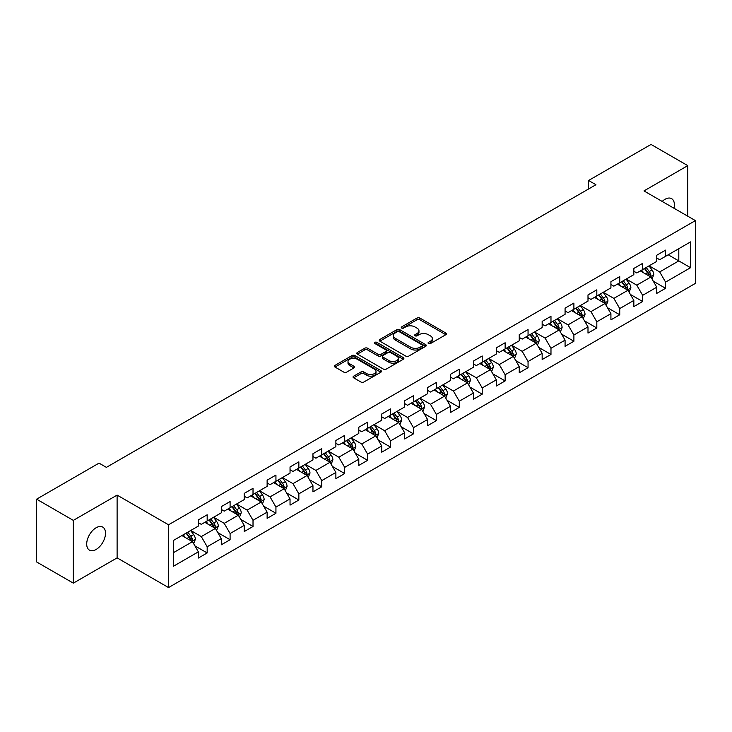 <?xml version="1.0" encoding="UTF-8"?>
<svg xmlns="http://www.w3.org/2000/svg" width="732" height="732" viewBox="0 0 732 732"><rect width="100%" height="100%" fill="white"/><g stroke="black" fill="none" stroke-linecap="round" stroke-linejoin="round"><path stroke-width="1.1" d="M428.485 343.546A1.427 0.824 0 0 0 430.498 343.546L445.825 334.698A2.04 1.18 0 0 0 446.419 333.865A2.04 1.18 0 0 0 445.825 333.033L419.866 318.045A2.04 1.18 0 0 0 416.984 318.045L401.658 326.893A1.427 0.824 0 0 0 401.246 327.478A1.427 0.824 0 0 0 401.658 328.055A1.427 0.824 0 0 0 403.68 328.055L405.665 326.911A6.524 3.77 0 0 1 414.888 326.911L417.057 328.165A6.524 3.77 0 0 1 418.969 330.827A6.524 3.77 0 0 1 417.057 333.49L415.071 334.634A1.427 0.824 0 0 0 414.651 335.219A1.427 0.824 0 0 0 415.071 335.805A1.427 0.824 0 0 0 417.094 335.805L419.07 334.661A6.524 3.77 0 0 1 428.302 334.661L430.462 335.906A6.524 3.77 0 0 1 432.374 338.568A6.524 3.77 0 0 1 430.462 341.231L428.485 342.384A1.427 0.824 0 0 0 428.064 342.96A1.427 0.824 0 0 0 428.485 343.546L428.485 342.384M96.102 549.476A13.295 7.677 120 0 0 104.795 537.755A13.295 7.677 120 0 0 102.755 527.104A13.295 7.677 120 0 0 96.102 527.763A13.295 7.677 120 0 0 87.419 539.475A13.295 7.677 120 0 0 89.45 550.135A13.295 7.677 120 0 0 96.102 549.476M673.962 208.236A13.295 7.677 120 0 0 671.637 198.665A13.295 7.677 120 0 0 664.985 199.314A13.295 7.677 120 0 0 662.186 201.428M353.675 376.166A2.04 1.18 0 0 0 353.071 376.998A2.04 1.18 0 0 0 353.675 377.831L360.958 382.031A2.04 1.18 0 0 0 363.841 382.031L380.86 372.213A2.04 1.18 0 0 0 381.454 371.38A2.04 1.18 0 0 0 380.86 370.548L354.901 355.56A2.04 1.18 0 0 0 352.01 355.56L335 365.378A2.04 1.18 0 0 0 334.396 366.21A2.04 1.18 0 0 0 335 367.043L343.793 372.121A2.04 1.18 0 0 0 346.675 372.121L353.959 367.922A2.04 1.18 0 0 0 354.562 367.089A2.04 1.18 0 0 0 353.959 366.256L349.594 363.74A5.453 3.148 0 0 1 348.002 361.507A5.453 3.148 0 0 1 351.369 358.598A5.453 3.148 0 0 1 357.317 359.284L374.4 369.148A5.453 3.148 0 0 1 376.001 371.38A5.453 3.148 0 0 1 372.634 374.29A5.453 3.148 0 0 1 366.686 373.604L363.841 371.957A2.04 1.18 0 0 0 360.958 371.957L353.675 376.166L353.675 377.831L360.958 373.659L360.958 371.957M117.111 495.107L73.328 520.379L36.6 499.178L36.6 561.947L73.328 583.148L117.111 557.876L168.534 587.567L168.534 524.789L117.111 495.107L117.111 557.876M687.76 216.196L687.76 165.642L643.977 190.924L695.4 220.607L168.534 524.789M687.76 165.642L651.032 144.433L588.583 180.484L588.583 188.966M36.6 499.178L99.04 463.127L106.387 467.364L595.93 184.729L588.583 180.484M405.803 356.136A2.04 1.18 0 0 0 408.694 356.136L425.704 346.318A2.04 1.18 0 0 0 426.308 345.486A2.04 1.18 0 0 0 425.704 344.653L399.745 329.665A2.04 1.18 0 0 0 396.863 329.665L379.844 339.483A2.04 1.18 0 0 0 379.249 340.316A2.04 1.18 0 0 0 379.844 341.149L405.803 356.136M375.443 343.857A1.427 0.824 0 0 1 376.889 344.058L376.889 342.356L403.286 357.6A2.04 1.18 0 0 1 403.881 358.433A2.04 1.18 0 0 1 403.286 359.266L386.267 369.084A2.04 1.18 0 0 1 383.376 369.084L357.417 354.096L357.417 352.431A2.04 1.18 0 0 0 356.823 353.263A2.04 1.18 0 0 0 357.417 354.096M357.417 352.431L364.701 348.231A2.04 1.18 0 0 1 367.592 348.231L378.115 354.306A2.04 1.18 0 0 0 380.997 354.306L385.828 351.516A2.04 1.18 0 0 0 386.432 350.683A2.04 1.18 0 0 0 385.828 349.85L374.875 343.528A1.427 0.824 0 0 1 374.455 342.942A1.427 0.824 0 0 1 375.333 342.183A1.427 0.824 0 0 1 376.889 342.356M168.534 587.567L695.4 283.385L695.4 220.607M194.913 545.871L207.174 552.953L207.174 546.758L221.284 538.615L221.284 544.809L230.095 539.722L230.095 533.527L244.204 525.384L244.204 531.578L253.016 526.491L253.016 520.296L267.125 512.153L267.125 518.347L275.937 513.26L275.937 507.066L290.037 498.922L290.037 505.117L298.857 500.02L298.857 493.835L312.957 485.691L312.957 491.877L321.778 486.789L321.778 480.595L335.878 472.451L335.878 478.646L344.699 473.558L344.699 467.364L358.799 459.22L358.799 465.415L367.62 460.327L367.62 454.133L381.72 445.989L381.72 452.184L390.54 447.096L390.54 440.902L404.64 432.758L404.64 438.953L413.452 433.856L413.452 427.671L427.561 419.528L427.561 425.713L436.373 420.625L436.373 414.431L450.482 406.287L450.482 412.482L459.293 407.395L459.293 401.2L473.403 393.057L473.403 399.251L482.214 394.164L482.214 387.969L496.323 379.826L496.323 386.02L505.135 380.933L505.135 374.738L519.244 366.595L519.244 372.789L528.056 367.693L528.056 361.507L542.156 353.364L542.156 359.549L550.976 354.462L550.976 348.267L565.077 340.133L565.077 346.318L573.897 341.231L573.897 335.036L587.997 326.893L587.997 333.087L596.818 328L596.818 321.805L610.918 313.662L610.918 319.857L619.739 314.769L619.739 308.575L633.839 300.431L633.839 306.626L642.659 301.529L642.659 295.344L656.76 287.2L656.76 293.395L665.571 288.298L665.571 282.113L690.551 267.692L690.551 241.899L678.802 248.688L678.802 260.903L690.551 267.692M207.174 552.953L198.363 558.04L198.363 551.855L173.383 566.275L173.383 540.481L198.363 526.061L198.363 519.876L207.174 514.779L207.174 520.974L221.284 512.83L221.284 506.636L230.095 501.548L230.095 507.743L244.204 499.599L244.204 493.405L253.016 488.317L253.016 494.512L267.125 486.368L267.125 480.174L275.937 475.086L275.937 481.281L290.037 473.137L290.037 466.943L298.857 461.855L298.857 468.041L312.957 459.897L312.957 453.712L321.778 448.615L321.778 454.81L335.878 446.666L335.878 440.472L344.699 435.384L344.699 441.579L358.799 433.435L358.799 427.241L367.62 422.154L367.62 428.348L381.72 420.205L381.72 414.01L390.54 408.923L390.54 415.117L404.64 406.974L404.64 400.779L413.452 395.692L413.452 401.877L427.561 393.734L427.561 387.548L436.373 382.452L436.373 388.646L450.482 380.503L450.482 374.308L459.293 369.221L459.293 375.415L473.403 367.272L473.403 361.077L482.214 355.99L482.214 362.184L496.323 354.041L496.323 347.846L505.135 342.759L505.135 348.954L519.244 340.81L519.244 334.615L528.056 329.528L528.056 335.714L542.156 327.57L542.156 321.385L550.976 316.288L550.976 322.483L565.077 314.339L565.077 308.154L573.897 303.057L573.897 309.252L587.997 301.108L587.997 294.914L596.818 289.826L596.818 296.021L610.918 287.877L610.918 281.683L619.739 276.595L619.739 282.79L633.839 274.646L633.839 268.452L642.659 263.364L642.659 269.55L656.76 261.406L656.76 255.221L665.571 250.124L665.571 256.319L690.551 241.899M204.823 522.328L215.4 528.44L201.3 536.583L190.723 530.471M198.363 522.675L201.3 524.368L207.174 520.974M201.3 536.583L207.174 546.758M215.4 528.44L221.284 538.615M227.744 509.097L238.321 515.209L224.221 523.353L213.643 517.24M221.284 509.435L224.221 511.137L230.095 507.743M224.221 523.353L230.095 533.527M238.321 515.209L244.204 525.384M250.664 495.866L261.242 501.978L247.142 510.122L236.564 504.009M244.204 496.204L247.142 497.906L253.016 494.512M247.142 510.122L253.016 520.296M261.242 501.978L267.125 512.153M273.585 482.635L284.162 488.738L270.062 496.882L259.485 490.779M267.125 482.974L270.062 484.666L275.937 481.281M270.062 496.882L275.937 507.066M284.162 488.738L290.037 498.922M296.506 469.404L307.083 475.507L292.983 483.651L282.396 477.548M290.037 469.743L292.983 471.435L298.857 468.041M292.983 483.651L298.857 493.835M307.083 475.507L312.957 485.691M319.427 456.173L330.004 462.276L315.904 470.42L305.317 464.308M312.957 456.512L315.904 458.205L321.778 454.81M315.904 470.42L321.778 480.595M330.004 462.276L335.878 472.451M342.347 442.933L352.925 449.045L338.815 457.189L328.238 451.077M335.878 443.272L338.815 444.974L344.699 441.579M338.815 457.189L344.699 467.364M352.925 449.045L358.799 459.22M365.268 429.702L375.845 435.815L361.736 443.958L351.159 437.846M358.799 430.041L361.736 431.743L367.62 428.348M361.736 443.958L367.62 454.133M375.845 435.815L381.72 445.989M388.189 416.471L398.766 422.574L384.657 430.718L374.079 424.615M381.72 416.81L384.657 418.503L390.54 415.117M384.657 430.718L390.54 440.902M398.766 422.574L404.64 432.758M411.11 403.24L421.687 409.344L407.578 417.487L397 411.384M404.64 403.579L407.578 405.272L413.452 401.877M407.578 417.487L413.452 427.671M421.687 409.344L427.561 419.528M434.021 390.01L444.608 396.113L430.498 404.256L419.921 398.153M427.561 390.348L430.498 392.041L436.373 388.646M430.498 404.256L436.373 414.431M444.608 396.113L450.482 406.287M456.942 376.77L467.519 382.882L453.419 391.025L442.842 384.913M450.482 377.108L453.419 378.81L459.293 375.415M453.419 391.025L459.293 401.2M467.519 382.882L473.403 393.057M479.863 363.539L490.44 369.651L476.34 377.794L465.762 371.682M473.403 363.877L476.34 365.579L482.214 362.184M476.34 377.794L482.214 387.969M490.44 369.651L496.323 379.826M502.783 350.308L513.361 356.411L499.261 364.554L488.683 358.451M496.323 350.646L499.261 352.339L505.135 348.954M499.261 364.554L505.135 374.738M513.361 356.411L519.244 366.595M525.704 337.077L536.282 343.18L522.181 351.323L511.604 345.22M519.244 337.415L522.181 339.108L528.056 335.714M522.181 351.323L528.056 361.507M536.282 343.18L542.156 353.364M548.625 323.846L559.202 329.949L545.102 338.093L534.516 331.989M542.156 324.185L545.102 325.877L550.976 322.483M545.102 338.093L550.976 348.267M559.202 329.949L565.077 340.133M571.546 310.606L582.123 316.718L568.023 324.862L557.436 318.749M565.077 310.944L568.023 312.646L573.897 309.252M568.023 324.862L573.897 335.036M582.123 316.718L587.997 326.893M594.466 297.375L605.044 303.487L590.934 311.631L580.357 305.519M587.997 297.714L590.934 299.415L596.818 296.021M590.934 311.631L596.818 321.805M605.044 303.487L610.918 313.662M617.387 284.144L627.964 290.247L613.855 298.391L603.278 292.288M610.918 284.483L613.855 286.175L619.739 282.79M613.855 298.391L619.739 308.575M627.964 290.247L633.839 300.431M640.308 270.913L650.885 277.016L636.776 285.16L626.199 279.057M633.839 271.252L636.776 272.945L642.659 269.55M636.776 285.16L642.659 295.344M650.885 277.016L656.76 287.2M668.215 254.791L678.802 260.903L659.697 271.929L649.119 265.826M656.76 258.021L659.697 259.714L665.571 256.319M659.697 271.929L665.571 282.113M73.328 520.379L73.328 583.148M173.383 552.697L192.489 541.671L181.902 535.568M192.489 541.671L198.363 551.855M653.31 281.216L665.571 288.298M630.389 294.447L642.659 301.529M607.468 307.687L619.739 314.769M584.548 320.918L596.818 328M561.627 334.149L573.897 341.231M538.706 347.38L550.976 354.462M515.786 360.611L528.056 367.693M492.865 373.851L505.135 380.933M469.944 387.082L482.214 394.164M447.032 400.312L459.293 407.395M424.112 413.543L436.373 420.625M401.191 426.774L413.452 433.856M378.27 440.014L390.54 447.096M355.349 453.245L367.62 460.327M332.429 466.476L344.699 473.558M309.508 479.707L321.778 486.789M286.587 492.938L298.857 500.02M263.666 506.178L275.937 513.26M240.746 519.409L253.016 526.491M217.825 532.64L230.095 539.722M429.053 343.747L430.462 342.933A6.524 3.77 0 0 0 432.374 340.27L432.374 338.568M418.969 330.827L418.969 332.52A6.524 3.77 0 0 1 417.057 335.192L415.639 336.006M445.797 334.716L419.866 319.747A2.04 1.18 0 0 0 416.984 319.747L402.234 328.256M425.676 346.327L399.745 331.358A2.04 1.18 0 0 0 396.863 331.358L379.871 341.167L379.844 339.483M422.099 346.062A1.427 0.824 0 0 0 422.52 345.486A1.427 0.824 0 0 0 422.099 344.9L399.315 331.742A1.427 0.824 0 0 0 397.293 331.742L395.207 332.95A6.524 3.77 0 0 0 393.294 335.613A6.524 3.77 0 0 0 395.207 338.276L410.78 347.27A6.524 3.77 0 0 0 420.012 347.27L422.099 346.062L422.099 347.764A1.427 0.824 0 0 0 422.52 347.178L422.52 345.486M393.294 335.613L393.294 337.315A6.524 3.77 0 0 0 395.207 339.977L395.207 338.276M422.099 347.764L420.012 348.972A6.524 3.77 0 0 1 410.78 348.972L395.207 339.977M357.445 354.114L364.701 349.923L364.701 348.231M386.432 350.683L386.432 352.385A2.04 1.18 0 0 1 385.828 353.217L380.997 356.008A2.04 1.18 0 0 1 378.115 356.008L367.592 349.923A2.04 1.18 0 0 0 364.701 349.923M376.889 344.058L403.259 359.275M389.04 360.611A5.453 3.148 0 0 0 394.987 361.297A5.453 3.148 0 0 0 398.354 358.387A5.453 3.148 0 0 0 396.753 356.164L390.732 352.687A2.04 1.18 0 0 0 387.85 352.687L383.019 355.468A2.04 1.18 0 0 0 382.424 356.301A2.04 1.18 0 0 0 383.019 357.134L389.04 360.611L389.04 362.313A5.453 3.148 0 0 0 394.987 362.99A5.453 3.148 0 0 0 398.354 360.08L398.354 358.387M382.424 356.301L382.424 358.003A2.04 1.18 0 0 0 383.019 358.836L383.019 357.134M389.04 362.313L383.019 358.836M376.001 371.38L376.001 373.073A5.453 3.148 0 0 1 372.634 375.983A5.453 3.148 0 0 1 366.686 375.296L363.841 373.659A2.04 1.18 0 0 0 360.958 373.659M348.002 361.507L348.002 363.209A5.453 3.148 0 0 0 349.594 365.433L349.594 363.74M353.931 367.94L349.594 365.433M380.832 372.222L354.901 357.253A2.04 1.18 0 0 0 352.01 357.253L335.027 367.061M652.047 279.029L653.795 274.628A5.508 3.175 -120 0 0 652.038 269.934L649 265.89M643.712 272.88L641.653 270.135M650.034 276.531L650.821 274.857A5.508 3.175 -120 0 0 649.238 271.554L646.21 267.5M644.828 268.296L648.195 272.789A2.809 1.62 60 0 1 648.708 273.64L650.821 274.857M644.444 268.516L647.481 272.569A5.508 3.175 60 0 1 649.055 275.882M629.127 292.26L630.874 287.859A5.508 3.175 -120 0 0 629.117 283.174L626.08 279.121M620.791 286.111L618.732 283.366M627.114 289.762L627.9 288.097A5.508 3.175 -120 0 0 626.327 284.785L623.289 280.731M621.907 281.527L625.274 286.02A2.809 1.62 60 0 1 625.787 286.871L627.9 288.097M621.523 281.756L624.561 285.8A5.508 3.175 60 0 1 626.135 289.113M606.206 305.491L607.953 301.09A5.508 3.175 -120 0 0 606.197 296.405L603.159 292.352M597.879 299.342L595.811 296.597M604.193 302.993L604.98 301.328A5.508 3.175 -120 0 0 603.406 298.015L600.368 293.971M598.986 294.767L602.354 299.251A2.809 1.62 60 0 1 602.866 300.102L604.98 301.328M598.611 294.987L601.64 299.031A5.508 3.175 60 0 1 603.214 302.343M583.285 318.731L585.033 314.321A5.508 3.175 -120 0 0 583.276 309.636L580.238 305.592M574.959 312.582L572.9 309.828M581.272 316.224L582.059 314.559A5.508 3.175 -120 0 0 580.485 311.246L577.447 307.202M576.075 307.998L579.433 312.491A2.809 1.62 60 0 1 579.945 313.342L582.059 314.559M575.691 308.218L578.719 312.262A5.508 3.175 60 0 1 580.293 315.574M560.364 331.962L562.112 327.561A5.508 3.175 -120 0 0 560.355 322.867L557.317 318.823M552.038 325.813L549.979 323.059M558.351 329.455L559.138 327.79A5.508 3.175 -120 0 0 557.564 324.477L554.527 320.433M553.154 321.229L556.512 325.722A2.809 1.62 60 0 1 557.025 326.573L559.138 327.79M552.77 321.449L555.798 325.502A5.508 3.175 60 0 1 557.372 328.814M537.444 345.193L539.191 340.792A5.508 3.175 -120 0 0 537.434 336.098L534.406 332.053M529.117 339.044L527.058 336.29M535.431 342.686L536.217 341.021A5.508 3.175 -120 0 0 534.644 337.717L531.606 333.664M530.233 334.46L533.591 338.953A2.809 1.62 60 0 1 534.104 339.804L536.217 341.021M529.849 334.68L532.878 338.733A5.508 3.175 60 0 1 534.452 342.045M514.523 358.424L516.27 354.023A5.508 3.175 -120 0 0 514.514 349.338L511.485 345.284M506.196 352.275L504.138 349.53M512.51 355.926L513.297 354.261A5.508 3.175 -120 0 0 511.723 350.948L508.694 346.895M507.313 347.691L510.68 352.183A2.809 1.62 60 0 1 511.183 353.034L513.297 354.261M506.928 347.92L509.957 351.964A5.508 3.175 60 0 1 511.54 355.276M491.602 371.655L493.35 367.254A5.508 3.175 -120 0 0 491.593 362.569L488.564 358.515M483.276 365.506L481.217 362.761M489.589 369.157L490.376 367.491A5.508 3.175 -120 0 0 488.802 364.179L485.774 360.126M484.392 360.931L487.759 365.414A2.809 1.62 60 0 1 488.262 366.265L490.376 367.491M484.008 361.151L487.036 365.195A5.508 3.175 60 0 1 488.619 368.507M468.681 384.895L470.429 380.484A5.508 3.175 -120 0 0 468.672 375.8L465.644 371.755M460.355 378.746L458.296 375.992M466.668 382.388L467.455 380.722A5.508 3.175 -120 0 0 465.881 377.41L462.853 373.366M461.471 374.162L464.838 378.654A2.809 1.62 60 0 1 465.342 379.505L467.455 380.722M461.087 374.381L464.125 378.426A5.508 3.175 60 0 1 465.698 381.738M445.761 398.126L447.508 393.725A5.508 3.175 -120 0 0 445.751 389.031L442.723 384.986M437.434 391.977L435.375 389.223M443.748 395.619L444.544 393.953A5.508 3.175 -120 0 0 442.961 390.641L439.932 386.597M438.55 387.393L441.918 391.885A2.809 1.62 60 0 1 442.421 392.736L444.544 393.953M438.166 387.612L441.204 391.666A5.508 3.175 60 0 1 442.778 394.969M422.84 411.357L424.587 406.955A5.508 3.175 -120 0 0 422.831 402.261L419.802 398.217M414.513 405.208L412.455 402.454M420.836 408.849L421.623 407.184A5.508 3.175 -120 0 0 420.04 403.872L417.011 399.828M415.63 400.624L418.997 405.116A2.809 1.62 60 0 1 419.509 405.967L421.623 407.184M415.245 400.843L418.283 404.897A5.508 3.175 60 0 1 419.857 408.209M399.928 424.587L401.676 420.186A5.508 3.175 -120 0 0 399.919 415.502L396.881 411.448M391.593 418.439L389.534 415.694M397.915 422.09L398.702 420.424A5.508 3.175 -120 0 0 397.119 417.112L394.091 413.058M392.709 413.855L396.076 418.347A2.809 1.62 60 0 1 396.588 419.198L398.702 420.424M392.325 414.083L395.362 418.128A5.508 3.175 60 0 1 396.936 421.44M377.007 437.818L378.755 433.417A5.508 3.175 -120 0 0 376.998 428.732L373.961 424.679M368.681 431.67L366.613 428.925M374.994 435.32L375.781 433.655A5.508 3.175 -120 0 0 374.208 430.343L371.17 426.289M369.788 427.095L373.155 431.578A2.809 1.62 60 0 1 373.668 432.429L375.781 433.655M369.404 427.314L372.442 431.358A5.508 3.175 60 0 1 374.015 434.671M354.087 451.058L355.834 446.648A5.508 3.175 -120 0 0 354.078 441.963L351.04 437.919M345.76 444.91L343.692 442.155M352.074 448.551L352.861 446.886A5.508 3.175 -120 0 0 351.287 443.574L348.249 439.529M346.867 440.325L350.235 444.809A2.809 1.62 60 0 1 350.747 445.669L352.861 446.886M346.492 440.545L349.521 444.589A5.508 3.175 60 0 1 351.095 447.902M331.166 464.289L332.914 459.888A5.508 3.175 -120 0 0 331.157 455.194L328.119 451.15M322.839 458.141L320.781 455.386M329.153 461.782L329.94 460.117A5.508 3.175 -120 0 0 328.366 456.805L325.328 452.76M323.956 453.556L327.314 458.049A2.809 1.62 60 0 1 327.826 458.9L329.94 460.117M323.571 453.776L326.6 457.829A5.508 3.175 60 0 1 328.174 461.133M308.245 477.52L309.993 473.119A5.508 3.175 -120 0 0 308.236 468.425L305.207 464.381M299.919 471.371L297.86 468.617M306.232 475.013L307.019 473.348A5.508 3.175 -120 0 0 305.445 470.036L302.408 465.991M301.035 466.787L304.393 471.28A2.809 1.62 60 0 1 304.905 472.131L307.019 473.348M300.651 467.007L303.679 471.06A5.508 3.175 60 0 1 305.253 474.373M285.324 490.751L287.072 486.35A5.508 3.175 -120 0 0 285.315 481.665L282.287 477.612M276.998 484.602L274.939 481.857M283.311 488.253L284.098 486.588A5.508 3.175 -120 0 0 282.525 483.276L279.496 479.222M278.114 480.018L281.472 484.511A2.809 1.62 60 0 1 281.985 485.362L284.098 486.588M277.73 480.238L280.759 484.291A5.508 3.175 60 0 1 282.342 487.603M262.404 503.982L264.151 499.581A5.508 3.175 -120 0 0 262.395 494.896L259.366 490.843M254.077 497.833L252.018 495.088M260.391 501.484L261.178 499.819A5.508 3.175 -120 0 0 259.604 496.506L256.575 492.453M255.194 493.249L258.561 497.742A2.809 1.62 60 0 1 259.064 498.593L261.178 499.819M254.809 493.478L257.838 497.522A5.508 3.175 60 0 1 259.421 500.834M239.483 517.222L241.231 512.812A5.508 3.175 -120 0 0 239.474 508.127L236.445 504.074M231.156 511.073L229.098 508.319M237.47 514.715L238.257 513.05A5.508 3.175 -120 0 0 236.683 509.737L233.654 505.693M232.273 506.489L235.64 510.973A2.809 1.62 60 0 1 236.143 511.833L238.257 513.05M231.888 506.709L234.917 510.753A5.508 3.175 60 0 1 236.5 514.065M216.562 530.453L218.31 526.052A5.508 3.175 -120 0 0 216.553 521.358L213.524 517.314M208.236 524.304L206.177 521.55M214.549 527.946L215.336 526.281A5.508 3.175 -120 0 0 213.762 522.968L210.734 518.924M209.352 519.72L212.719 524.213A2.809 1.62 60 0 1 213.222 525.064L215.336 526.281M208.968 519.94L212.005 523.984A5.508 3.175 60 0 1 213.579 527.296M193.641 543.684L195.389 539.283A5.508 3.175 -120 0 0 193.632 534.589L190.604 530.544M185.315 537.535L183.256 534.781M191.628 541.177L192.425 539.511A5.508 3.175 -120 0 0 190.842 536.199L187.813 532.155M186.431 532.951L189.798 537.444A2.809 1.62 60 0 1 190.311 538.294L192.425 539.511M186.047 533.171L189.085 537.224A5.508 3.175 60 0 1 190.659 540.536M430.462 342.933L430.462 341.231M415.071 335.805L415.071 334.634M417.057 335.192L417.057 333.49M401.658 328.055L401.658 326.893M416.984 319.747L416.984 318.045M419.866 319.747L419.866 318.045M445.825 334.698L445.825 333.033M396.863 331.358L396.863 329.665M399.745 331.358L399.745 329.665M425.704 346.318L425.704 344.653M410.78 348.972L410.78 347.27M420.012 348.972L420.012 347.27M367.592 349.923L367.592 348.231M378.115 356.008L378.115 354.306M380.997 356.008L380.997 354.306M385.828 353.217L385.828 351.516M403.286 359.266L403.286 357.6M363.841 373.659L363.841 371.957M366.686 375.296L366.686 373.604M353.959 367.922L353.959 366.256M335 367.043L335 365.378M352.01 357.253L352.01 355.56M354.901 357.253L354.901 355.56M380.86 372.213L380.86 370.548M650.336 276.705L653.758 274.729M649.238 271.554L652.038 269.934M645.322 273.814L647.481 272.569M627.416 289.936L630.838 287.969M626.327 284.785L629.117 283.174M622.41 287.045L624.561 285.8M604.495 303.167L607.917 301.2M603.406 298.015L606.197 296.405M599.49 300.276L601.64 299.031M581.583 316.407L584.996 314.431M580.485 311.246L583.276 309.636M576.569 313.506L578.719 312.262M558.662 329.638L562.075 327.662M557.564 324.477L560.355 322.867M553.648 326.737L555.798 325.502M535.742 342.869L539.155 340.892M534.644 337.717L537.434 336.098M530.727 339.977L532.878 338.733M512.821 356.1L516.234 354.132M511.723 350.948L514.514 349.338M507.807 353.208L509.957 351.964M489.9 369.331L493.313 367.363M488.802 364.179L491.593 362.569M484.886 366.439L487.036 365.195M466.979 382.571L470.392 380.594M465.881 377.41L468.672 375.8M461.965 379.67L464.125 378.426M444.059 395.802L447.472 393.825M442.961 390.641L445.751 389.031M439.044 392.901L441.204 391.666M421.138 409.032L424.56 407.056M420.04 403.872L422.831 402.261M416.124 406.141L418.283 404.897M398.217 422.263L401.639 420.296M397.119 417.112L399.919 415.502M393.203 419.372L395.362 418.128M375.296 435.494L378.719 433.527M374.208 430.343L376.998 428.732M370.291 432.603L372.442 431.358M352.385 448.734L355.798 446.758M351.287 443.574L354.078 441.963M347.371 445.834L349.521 444.589M329.464 461.965L332.877 459.989M328.366 456.805L331.157 455.194M324.45 459.065L326.6 457.829M306.543 475.196L309.956 473.22M305.445 470.036L308.236 468.425M301.529 472.305L303.679 471.06M283.623 488.427L287.036 486.46M282.525 483.276L285.315 481.665M278.608 485.536L280.759 484.291M260.702 501.658L264.115 499.691M259.604 496.506L262.395 494.896M255.688 498.767L257.838 497.522M237.781 514.889L241.194 512.922M236.683 509.737L239.474 508.127M232.767 511.997L234.917 510.753M214.86 528.129L218.273 526.152M213.762 522.968L216.553 521.358M209.846 525.228L212.005 523.984M191.94 541.36L195.353 539.383M190.842 536.199L193.632 534.589M186.925 538.468L189.085 537.224"/></g></svg>
